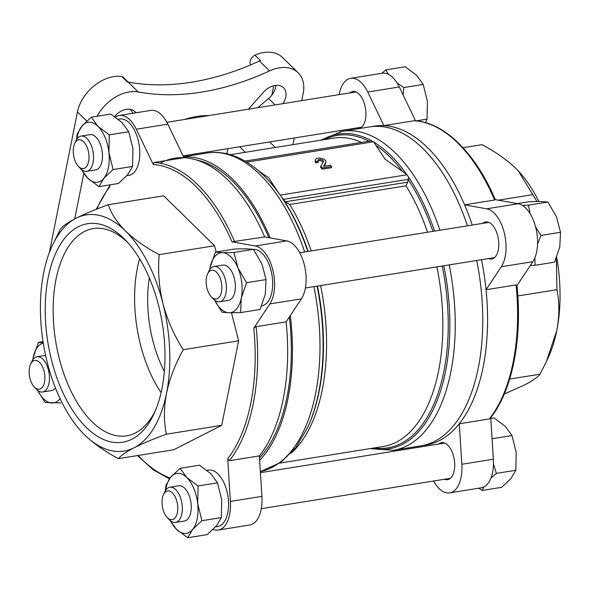 <?xml version="1.0" encoding="UTF-8"?>
<svg xmlns="http://www.w3.org/2000/svg" width="590" height="590" viewBox="0 0 590 590"><rect width="100%" height="100%" fill="white"/><g stroke="black" fill="none" stroke-linecap="round" stroke-linejoin="round"><path stroke-width="0.89" d="M91.288 117.189L110.75 114.062L122.027 122.528L128.745 131.732L132.934 148.717L132.566 166.439L127.765 174.603L118.398 183.49L98.943 186.617L103.744 178.46L113.11 169.566L108.921 152.574L109.283 134.852L98.006 126.385L91.288 117.189L81.929 126.076L77.12 134.232L76.582 139.572M246.554 282.713L237.977 267.956L233.957 252.468L222.401 252.66L215.394 252.114L234.85 248.987L246.414 248.803L253.42 249.349L261.997 264.099L266.016 279.586L265.308 294.167L260.043 309.47L240.587 312.597L241.295 298.024L246.554 282.713L266.016 279.586M216.537 525.727L207.179 534.621L187.716 537.741L192.524 529.584L201.883 520.697L221.346 517.57L216.537 525.727M201.883 520.697L197.694 503.705L198.063 485.983L186.787 477.517L180.068 468.32L199.523 465.193L210.8 473.659L217.518 482.856L221.707 499.848L221.346 517.57M381.752 73.33L385.779 69.893L388.449 74.362M397.092 83.028L403.774 87.556L403.11 94.975M522.283 205.35L528.448 205.173L530.108 213.713M535.631 227.098L541.045 235.417L537.542 244.127M534.909 257.697L535.071 265.301L530.344 265.448M483.771 486.993L482.207 490.445L478.733 488.218M493.476 463.88L496.374 473.401L490.895 478.18M277.617 191.396L279.948 194.811A159.433 83.544 80.9 0 0 267.661 179.581L268.421 180.393A158.26 82.925 80.9 0 1 277.617 191.396L268.693 177.789L258.398 170.672M311.232 250.905A156.173 81.833 80.9 0 0 289.683 204.516L285.346 201.81L279.948 194.811M406.709 174.448L384.997 159.108L373.75 142.087A159.433 83.544 80.9 0 1 406.709 174.448L408.634 177.236A159.433 83.544 80.9 0 1 434.542 231.103M322.243 139.941A159.433 83.544 80.9 0 1 371.523 140.803L373.75 142.087M315.93 162.87A5.354 2.64 -168.7 0 1 315.178 161.1L315.421 159.883A5.354 2.64 11.3 0 0 316.174 161.653L315.93 162.87L318.025 162.53L318.268 161.313L316.174 161.653M318.268 161.313A2.854 1.409 11.3 0 1 317.87 160.369A2.854 1.409 11.3 0 1 320.953 159.551A2.854 1.409 11.3 0 1 323.475 161.49A2.854 1.409 11.3 0 1 323.394 161.704L320.812 166.21L322.59 167.951L331.595 166.505L330.312 165.244L323.512 166.336L325.769 162.383A5.354 2.64 11.3 0 0 325.923 161.977L325.68 163.194A5.354 2.64 -168.7 0 1 325.525 163.607L324.006 166.255M320.812 166.21L320.569 167.427L322.346 169.168L331.351 167.722L331.595 166.505M318.04 161.033A2.854 1.409 -168.7 0 1 320.812 160.79A2.854 1.409 -168.7 0 1 323.136 162.154M415.559 120.854L399.26 86.981A32.126 16.837 -99.1 0 0 382.231 73.248L350.711 78.315A32.126 16.837 -99.1 0 0 339.154 94.629M516.995 285.56L532.836 261.687A32.126 16.837 -99.1 0 0 535.735 227.504A32.126 16.837 -99.1 0 0 518.182 203.742L495.298 199.634M433.591 481.005A32.126 16.837 -99.1 0 0 449.676 492.886L481.197 487.819A32.126 16.837 -99.1 0 0 493.365 459.204L490.733 417.661M213.086 529.422A32.126 16.837 -99.1 0 0 218.226 530.056A32.126 16.837 -99.1 0 0 230.402 501.434L227.696 458.769L229.333 460.709L259.349 455.886A161.527 84.636 80.9 0 0 286.135 321.845L301.387 298.857A32.126 16.837 -99.1 0 0 304.285 264.674A32.126 16.837 -99.1 0 0 286.74 240.912L264.674 236.951L231.966 241.804L255.219 245.978A32.126 16.837 -99.1 0 1 272.772 269.733A32.126 16.837 -99.1 0 1 269.866 303.924L253.796 328.143L256.119 326.668L286.135 321.845M160.06 163.231A161.527 84.636 80.9 0 1 183.962 157.714L153.946 162.538L153.311 164.581L136.29 129.217A32.126 16.837 -99.1 0 0 119.261 115.485A32.126 16.837 -99.1 0 0 115.367 117.093M109.681 184.891L109.799 186.772A159.743 83.699 80.9 0 0 96.812 209.096M214.568 245.75L163.688 195.799L108.331 204.686C111.163 213.543 116.879 222.312 125.486 230.992C134.373 239.518 145.612 247.402 159.212 254.637L214.568 245.75L216.147 251.996M159.212 254.637C157.737 270.751 158.983 287.035 162.943 303.503C167.287 319.883 174.057 335.282 183.247 349.708C175.223 364.096 169.647 378.625 166.52 393.287C163.799 407.727 163.747 421.371 166.365 434.203C153.341 438.982 142.596 443.496 134.122 447.751C126.046 451.94 120.817 455.561 118.45 458.637L173.807 449.742L221.715 425.316L238.603 340.821L231.516 312.803M253.442 249.378A28.556 14.964 80.9 0 1 272.115 275.987A28.556 14.964 80.9 0 1 261.761 305.856L261.621 305.878M118.288 119.261L119.829 119.01A28.556 14.964 80.9 0 1 139.129 144.83A28.556 14.964 80.9 0 1 128.886 175.4L126.776 175.739M207.061 470.385L208.609 470.142A28.556 14.964 80.9 0 1 227.91 495.961A28.556 14.964 80.9 0 1 217.666 526.531L215.549 526.87M285.346 201.81L407.734 182.148L405.986 185.835A156.173 81.833 80.9 0 1 427.536 232.231M407.734 182.148L408.634 177.236M371.523 140.803L244.975 161.085M119.261 115.485L150.782 110.426A32.126 16.837 -99.1 0 1 167.811 124.151L183.962 157.714A161.527 84.636 80.9 0 1 194.014 159.271A161.527 84.636 80.9 0 1 264.674 236.951M481.492 259.718A161.527 84.636 80.9 0 1 486.064 289.734A161.527 84.636 80.9 0 1 459.278 423.775L489.294 418.959L490.135 418.421C512.201 391.185 522.563 339.198 516.973 285.294M516.759 285.914L516.08 284.918A161.527 84.636 80.9 0 1 489.294 418.959M372.187 126.57A161.527 84.636 80.9 0 1 383.891 125.604A161.527 84.636 80.9 0 1 464.596 204.841L494.619 200.025L494.929 199.568M495.342 199.73C475.444 152.913 443.975 121.85 414.187 120.773L413.907 120.788A161.527 84.636 80.9 0 1 494.619 200.025M472.258 225.048A161.527 84.636 80.9 0 0 464.596 204.841L486.662 208.808A32.126 16.837 -99.1 0 1 504.214 232.563A32.126 16.837 -99.1 0 1 501.316 266.746L486.064 289.734L516.08 284.918M350.711 78.315A32.126 16.837 -99.1 0 1 367.74 92.047L383.891 125.604L413.907 120.788M183.615 156.984A161.527 84.636 80.9 0 1 270.22 237.947M290.324 315.539A161.527 84.636 80.9 0 1 259.63 460.296M273.731 85.734L271.857 95.115M250.654 64.885A7.139 4.956 -45.5 0 1 254.924 55.143A35.695 24.78 134.5 0 1 282.581 57.518L298.164 72.813A35.695 24.78 -45.5 0 1 303.179 93.471L301.741 100.639M49.354 252.594L77.46 111.916A35.695 24.78 134.5 0 1 121.798 76.53A7.139 4.956 -45.5 0 1 123.347 77.423L128.067 82.054M121.798 76.53L127.3 81.929A35.695 24.78 -45.5 0 1 128.141 82.069A249.872 173.482 -45.5 0 0 259.475 60.977A35.695 24.78 -45.5 0 1 260.426 60.549L254.924 55.143M97.07 116.26A35.695 24.78 -45.5 0 1 138.222 91.966L128.141 82.069M298.164 72.813A35.695 24.78 -45.5 0 0 269.556 70.874A249.872 173.482 -45.5 0 1 138.222 91.966M114.534 116.51A16.063 11.151 -45.5 0 1 134.918 111.576A16.063 11.151 -45.5 0 1 135.855 112.69L135.936 112.808M248.361 109.209L263.524 92.188A16.063 11.151 -45.5 0 1 283.502 87.711A16.063 11.151 -45.5 0 1 282.912 103.663M184.589 119.453A82.099 57.001 -45.5 0 1 208.764 115.574M74.716 218.942L83.773 173.63M294.277 137.994L292.95 144.646M130.316 109.32L133.067 113.265M275.913 85.358A16.063 11.151 -45.5 0 1 268.598 98.508L257.771 107.704M449.676 492.886A32.126 16.837 -99.1 0 0 461.845 464.264L459.278 423.775A161.527 84.636 80.9 0 1 423.391 445.398M439.919 230.24A161.527 84.636 80.9 0 0 342.244 131.312L369.775 126.887A161.527 84.636 80.9 0 1 467.457 225.815M476.691 260.485A161.527 84.636 80.9 0 1 421.002 445.856L393.471 450.273A161.527 84.636 80.9 0 0 449.16 264.91M194.014 159.271L198.896 160.539A159.447 83.551 80.9 0 1 268.856 237.704M289.388 316.941A159.447 83.551 80.9 0 1 259.482 457.87M245.27 152.309L239.636 146.77M275.294 147.485L269.652 141.947M227.902 148.651L226.87 153.791M488.55 258.582A18.74 9.824 -99.1 0 0 491.647 258.988A18.74 9.824 -99.1 0 0 498.816 244.629A18.74 9.824 -99.1 0 0 491.868 224.502A18.74 9.824 -99.1 0 0 485.703 221.98A18.74 9.824 -99.1 0 0 482.886 223.337M444.454 479.257A18.74 9.824 -99.1 0 0 447.552 479.67A18.74 9.824 -99.1 0 0 454.72 465.303A18.74 9.824 -99.1 0 0 447.773 445.177A18.74 9.824 -99.1 0 0 441.608 442.662A18.74 9.824 -99.1 0 0 438.79 444.019M416.931 446.505L417.388 447.456M355.674 128.133A18.74 9.824 -99.1 0 0 358.772 128.539A18.74 9.824 -99.1 0 0 365.94 114.172A18.74 9.824 -99.1 0 0 359 94.046A18.74 9.824 -99.1 0 0 352.835 91.531A18.74 9.824 -99.1 0 0 350.018 92.888M340.039 130.641L340.106 131.703M218.226 530.056L249.747 524.989A32.126 16.837 -99.1 0 0 261.923 496.374L259.349 455.886M118.45 458.637C104.983 451.49 93.736 443.606 84.724 434.992A119.586 62.658 80.9 0 1 81.995 432.19A119.586 62.658 80.9 0 1 47.266 362.481A119.586 62.658 80.9 0 1 43.69 272.698A119.586 62.658 80.9 0 1 52.097 246.023L60.416 229.112C62.776 226.051 67.998 222.423 76.088 218.234C84.554 213.986 95.3 209.472 108.331 204.686M183.247 349.708L238.603 340.821M166.365 434.203L221.715 425.316M52.097 246.023A119.586 62.658 80.9 0 1 76.088 218.234A119.586 62.658 80.9 0 1 125.486 230.992A119.586 62.658 80.9 0 1 162.943 303.503A119.586 62.658 80.9 0 1 166.52 393.287A119.586 62.658 80.9 0 1 134.122 447.751A119.586 62.658 80.9 0 1 84.724 434.992L82.829 433.075M504.303 393.958L524.37 385.071C532.446 380.889 537.667 377.261 540.042 374.193L546.288 361.788L556.768 330.614C559.49 316.166 559.541 302.53 556.923 289.69L556.377 257.926M509.664 379.068L540.042 374.193M517.843 295.966L556.923 289.69M536.981 201.492L518.381 171.034L515.734 168.32C506.847 159.787 495.607 151.91 482.008 144.675L463.01 147.721M498.314 200.172L532.888 194.626M546.783 360.711L548.361 357.282A119.586 62.658 -99.1 0 0 556.768 330.614A119.586 62.658 -99.1 0 0 556.68 257.166M538.862 201.485A119.586 62.658 -99.1 0 0 518.462 171.122A119.586 62.658 -99.1 0 0 516.235 168.814M48.269 277.189A110.662 57.99 80.9 0 1 126.496 241.192A110.662 57.99 80.9 0 1 154.16 413.472A110.662 57.99 80.9 0 1 78.219 418.317A110.662 57.99 80.9 0 1 48.269 277.189M325.923 161.977A5.354 2.64 11.3 0 0 321.189 158.341A5.354 2.64 11.3 0 0 315.421 159.883M322.59 167.951L322.346 169.168M155.288 410.928A104.946 54.988 80.9 0 1 127.602 435.649A104.946 54.988 80.9 0 1 69.686 388.331A104.946 54.988 80.9 0 1 56.02 279.306A104.946 54.988 80.9 0 1 94.319 228.455A104.946 54.988 80.9 0 1 128.362 243.257M161.107 392.675A101.982 53.432 80.9 0 1 137.389 267.978A101.982 53.432 80.9 0 1 139.601 258.774M164.352 371.508A89.238 46.758 80.9 0 1 149.314 277.853M496.374 473.401L515.83 470.274L511.021 478.431L501.662 487.325L482.207 490.445M515.83 470.274L516.198 452.552L512.002 435.56L492.547 438.687M512.002 435.56L505.283 426.364L494.014 417.897L490.777 418.413M541.045 235.417L560.5 232.29L559.792 246.863L554.526 262.174L535.071 265.301M560.5 232.29L556.481 216.803L547.904 202.053L528.448 205.173M547.904 202.053L540.897 201.507L529.333 201.692L517.423 203.609M425.471 122.632L427.049 119.143L427.418 101.421L423.229 84.436L416.511 75.232L405.234 66.766L385.779 69.893M423.229 84.436L403.774 87.556M427.049 119.143L416.12 120.906M37.701 390.44L45.047 402.461L60.637 402.918M43.218 342.812L38.424 342.34L43.026 341.595M38.424 342.34L33.158 357.643A30.341 15.9 80.9 0 1 43.269 343.122M198.063 485.983L217.518 482.856M180.068 468.32L170.702 477.207L165.901 485.364L165.355 490.703M169.728 520.078L176.44 529.274L187.716 537.741M214.664 300.214L222.017 312.235L229.023 312.781L240.587 312.597M233.957 252.468L253.42 249.349M215.394 252.114L210.129 267.425A30.341 15.9 80.9 0 1 222.401 252.66A30.341 15.9 80.9 0 1 237.977 267.956A30.341 15.9 80.9 0 1 241.295 298.024A30.341 15.9 80.9 0 1 229.023 312.781A30.341 15.9 80.9 0 1 214.694 300.236M80.948 168.947L87.667 178.151L98.943 186.617M109.283 134.852L128.745 131.732M113.11 169.566L132.566 166.439M34.552 387.247A14.566 7.633 80.9 0 1 34.22 386.907A14.566 7.633 80.9 0 1 30.577 364.229A14.566 7.633 80.9 0 1 40.909 364.045A14.566 7.633 80.9 0 1 44.243 383.33A14.566 7.633 80.9 0 1 34.552 387.247M30.577 364.229L31.882 361.397A17.848 9.351 80.9 0 1 36.964 356.758A17.848 9.351 80.9 0 1 49.029 372.895A17.848 9.351 80.9 0 1 42.627 392.003A17.848 9.351 80.9 0 1 36.757 389.606A17.848 9.351 80.9 0 1 36.344 389.186L34.22 386.907M55.453 387.977A17.848 9.351 80.9 0 1 51.573 390.565L42.627 392.003M60.055 398.634A30.341 15.9 80.9 0 1 52.053 403.007A30.341 15.9 80.9 0 1 37.73 390.462M32.797 359.76A30.341 15.9 80.9 0 1 33.158 357.643M167.427 517.703A14.566 7.633 80.9 0 1 167.095 517.356A14.566 7.633 80.9 0 1 163.452 494.686A14.566 7.633 80.9 0 1 173.785 494.501A14.566 7.633 80.9 0 1 177.111 513.787A14.566 7.633 80.9 0 1 167.427 517.703M163.452 494.686L164.758 491.853A17.848 9.351 80.9 0 1 169.839 487.215A17.848 9.351 80.9 0 1 181.904 503.351A17.848 9.351 80.9 0 1 175.496 522.46A17.848 9.351 80.9 0 1 169.625 520.056A17.848 9.351 80.9 0 1 169.219 519.643L167.095 517.356M169.839 487.215L178.785 485.776A17.848 9.351 80.9 0 1 190.85 501.913A17.848 9.351 80.9 0 1 184.441 521.022L175.496 522.46M165.672 490.209A30.341 15.9 80.9 0 1 170.702 477.207A30.341 15.9 80.9 0 1 186.787 477.517A30.341 15.9 80.9 0 1 197.694 503.705A30.341 15.9 80.9 0 1 192.524 529.584A30.341 15.9 80.9 0 1 176.44 529.274A30.341 15.9 80.9 0 1 170.599 520.911M211.522 297.021A14.566 7.633 80.9 0 1 211.191 296.681A14.566 7.633 80.9 0 1 207.547 274.011A14.566 7.633 80.9 0 1 217.88 273.826A14.566 7.633 80.9 0 1 221.206 293.112A14.566 7.633 80.9 0 1 211.522 297.021M207.547 274.011L208.853 271.179A17.848 9.351 80.9 0 1 213.934 266.533A17.848 9.351 80.9 0 1 226 282.676A17.848 9.351 80.9 0 1 219.598 301.778A17.848 9.351 80.9 0 1 213.72 299.381A17.848 9.351 80.9 0 1 213.315 298.96L211.191 296.681M213.934 266.533L222.88 265.102A17.848 9.351 80.9 0 1 234.945 281.238A17.848 9.351 80.9 0 1 228.537 300.347L219.598 301.778M209.767 269.534A30.341 15.9 80.9 0 1 210.129 267.425M78.647 166.572A14.566 7.633 80.9 0 1 78.315 166.233A14.566 7.633 80.9 0 1 74.672 143.554A14.566 7.633 80.9 0 1 85.004 143.37A14.566 7.633 80.9 0 1 88.338 162.656A14.566 7.633 80.9 0 1 78.647 166.572M74.672 143.554L75.977 140.722A17.848 9.351 80.9 0 1 81.059 136.084A17.848 9.351 80.9 0 1 93.124 152.22A17.848 9.351 80.9 0 1 86.723 171.329A17.848 9.351 80.9 0 1 80.852 168.924A17.848 9.351 80.9 0 1 80.439 168.511L78.315 166.233M81.059 136.084L90.005 134.645A17.848 9.351 80.9 0 1 102.07 150.782A17.848 9.351 80.9 0 1 95.669 169.891L86.723 171.329M76.892 139.078A30.341 15.9 80.9 0 1 81.929 126.076A30.341 15.9 80.9 0 1 98.006 126.385A30.341 15.9 80.9 0 1 108.921 152.574A30.341 15.9 80.9 0 1 103.744 178.46A30.341 15.9 80.9 0 1 87.667 178.151A30.341 15.9 80.9 0 1 81.826 169.787M280.147 195.128L407.122 174.728M246.745 162.132L373.544 141.77M170.097 477.959A159.743 83.699 80.9 0 1 138.067 455.48M253.796 328.143A159.743 83.699 80.9 0 1 227.696 458.769M153.311 164.581A159.743 83.699 80.9 0 1 231.966 241.804M281.865 197.598A159.433 83.544 80.9 0 1 307.774 251.465M317.066 286.128A159.433 83.544 80.9 0 1 307.523 427.787L295.715 447.685L280.995 462.302L260.352 471.609A161.527 84.636 80.9 0 0 313.902 286.637M267.661 179.581C256.392 167.464 244.393 159.307 231.656 155.111C223.367 152.441 215.144 151.748 206.987 153.031A161.527 84.636 80.9 0 1 304.669 251.959M283.643 199.958A158.26 82.925 80.9 0 1 308.128 251.406M317.442 286.069A158.26 82.925 80.9 0 1 307.987 426.776L307.523 427.787M320.599 285.56A156.173 81.833 80.9 0 1 291.158 453.142M244.179 160.628A156.173 81.833 80.9 0 1 245.145 161.055M436.902 266.879A156.173 81.833 80.9 0 1 383.146 446.512L279.874 463.098M408.435 179.913A158.26 82.925 80.9 0 1 432.92 231.361M442.235 266.024A158.26 82.925 80.9 0 1 374.126 447.957M376.073 145.494A158.26 82.925 80.9 0 1 402.41 171.358M230.343 154.705L333.616 138.119A156.173 81.833 80.9 0 1 361.449 142.374M324.596 139.565A158.26 82.925 80.9 0 1 368.831 141.187M443.827 265.766A159.433 83.544 80.9 0 1 371.774 448.334M289.683 204.516L405.986 185.835M256.119 326.668A161.527 84.636 80.9 0 1 229.333 460.709M153.946 162.538A161.527 84.636 80.9 0 1 234.65 241.775M86.782 121.068L77.46 111.916M269.556 70.874L259.475 60.977M226.929 153.511A62.039 43.07 134.5 0 0 224.672 153.326M275.117 104.917L268.598 98.508M135.855 112.69L133.79 110.662M486.662 208.808L518.182 203.742M501.316 266.746L532.836 261.687M461.845 464.264L493.365 459.204M367.74 92.047L399.26 86.981M301.387 298.857L269.866 303.924M286.74 240.912L255.219 245.978M261.923 496.374L230.402 501.434M167.811 124.151L136.29 129.217M283.222 199.405L408.56 179.279M325.769 162.383L325.525 163.607M305.399 288.001L494.464 257.631M299.742 252.756L488.8 222.393M261.304 508.676L450.369 478.313M260.419 472.664L444.705 443.068M183.07 155.856L361.589 127.182M166.867 122.3L355.932 91.937M370.114 448.599L393.471 450.273M342.244 131.312L320.584 140.214M169.448 478.822L153.112 469.721L137.448 455.583M183.527 156.8L206.987 153.031M109.725 185.644L96.155 209.354M36.964 356.758L45.592 355.372"/></g></svg>
